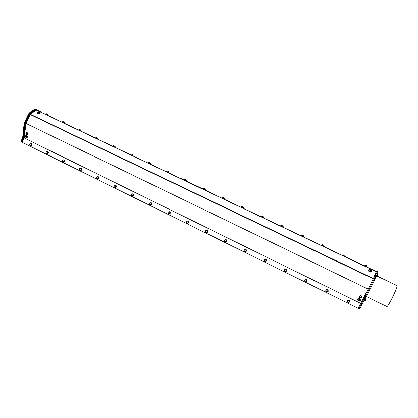 <?xml version="1.0" encoding="UTF-8"?>
<svg xmlns="http://www.w3.org/2000/svg" width="418" height="418" viewBox="0 0 418 418"><rect width="100%" height="100%" fill="white"/><g stroke="black" fill="none" stroke-linecap="round" stroke-linejoin="round"><path stroke-width="0.63" d="M359.443 300.035C357.103 299.074 359.705 302.125 359.443 300.035M359.987 299.502L358.336 299.126L357.923 299.659L358.101 300.396L359.783 300.887L360.238 300.328L359.987 299.502M360.211 300.422L360.259 300.276C360.123 299.225 359.49 298.823 358.357 299.074L357.97 299.513M358.984 301.085L360.473 300.338C359.861 298.64 358.947 298.379 357.73 299.544L358.984 301.085M360.462 300.385L360.541 300.161C359.966 298.494 359.057 298.212 357.813 299.314M26.397 136.895C25.096 135.218 25.932 138.562 26.397 136.895M27.081 136.743L26.068 135.787L25.524 136.211L26.444 137.684L26.846 137.606L27.081 136.743M26.82 137.626L26.904 137.579C27.363 136.77 27.102 136.163 26.125 135.756L25.848 135.829M26.062 137.632L27.003 137.741C27.494 136.451 27.065 135.766 25.723 135.683C25.216 136.263 25.331 136.911 26.062 137.632M27.186 137.647L27.186 137.647C27.682 136.362 27.254 135.678 25.906 135.594L25.885 135.61M370.129 269.474L368.598 269.782C368.66 271.595 369.648 272.212 371.565 271.637L371.106 269.991M371.44 271.376L370.823 271.815C369.308 271.71 368.619 271.094 368.765 269.96M371.555 271.653L371.435 271.867C369.522 272.447 368.535 271.825 368.472 270.012L368.472 270.012M369.731 270.3C372.417 271.966 369.825 268.079 369.731 270.3M371.55 270.953C371.252 269.788 370.5 269.312 369.293 269.542L368.843 269.824L368.906 270.869L370.865 271.737L371.403 271.428L371.508 270.728M37.829 112.176L37.218 112.829C38.106 114.004 39.099 114.057 40.206 112.98L39.564 112.191M40.003 112.865L40.003 112.97C39.062 113.895 38.2 113.853 37.421 112.85M37.223 112.964L37.228 113.085C38.111 114.26 39.109 114.313 40.212 113.236L40.212 113.1M39.14 112.019C36.465 111.758 39.882 113.56 39.14 112.019M37.735 112.301L37.416 112.75C38.184 113.764 39.046 113.811 40.003 112.881L39.882 112.515M26.026 133.368C25.796 135.181 27.661 133.405 26.026 133.368M26.052 132.83L25.885 133.112L26.799 134.591L27.207 134.518C27.63 133.426 27.274 132.846 26.13 132.767L26.052 132.83M27.18 134.533L27.264 134.486C27.692 133.431 27.348 132.84 26.214 132.725M27.531 134.486C27.755 133.18 27.274 132.543 26.088 132.579C25.582 133.87 26.01 134.559 27.363 134.648L27.531 134.486M27.384 134.633L27.719 134.397C27.943 133.091 27.457 132.454 26.271 132.49L26.25 132.506M360.551 297.794C362.636 296.984 358.503 296.352 360.551 297.794M360.661 297.966L361.377 297.872L361.857 297.156C361.204 295.829 360.426 295.662 359.517 296.644L359.699 297.391L360.661 297.966M361.816 297.402L361.878 297.104C361.293 295.824 360.525 295.62 359.564 296.493M359.334 296.477L359.323 296.529C359.935 298.238 360.854 298.499 362.077 297.313C361.497 295.636 360.582 295.359 359.334 296.477M362.061 297.365L362.145 297.135C361.565 295.463 360.65 295.181 359.402 296.299M48.185 115.577L45.494 114.302M23.074 138.321L21.522 141.566L20.963 141.289L22.515 138.044L23.074 138.321L23.204 137.883L22.645 137.606L24.113 123.603L24.683 123.874M22.128 142.214L21.626 141.968L23.502 138.039L24.719 123.462L29.903 113.21L29.338 112.933L34.725 109.03L35.295 109.302L33.686 110.467L35.734 108.978L36.246 109.218L29.971 113.78L25.226 123.712L24.004 138.29L22.128 142.214L24.239 137.977L360.671 303.395L358.278 308.353L373.614 278.263L376.649 270.916L375.829 270.838L375.615 271.219M35.488 108.879L34.725 109.03M29.338 112.933L28.586 113.889L29.155 114.166L24.949 122.981L24.38 122.704L28.586 113.889M24.38 122.704L24.113 123.603M41.628 112.463L41.617 112.04L36.246 109.218M24.678 123.921L23.204 137.883M22.645 137.606L22.515 138.044M20.963 141.289L21.532 142L21.522 141.566M358.273 308.338L20.978 141.723M29.459 113.534L29.971 113.78M24.719 123.462L25.226 123.712M23.502 138.039L24.004 138.29M369.251 290.954L361.957 304.55L361.199 304.179L368.477 290.578L369.251 290.954L369.737 289.993L368.963 289.622L373.938 279.365L374.711 279.741L375.286 278.477L374.512 278.106M377.329 276.209L396.99 285.593C398.647 285.504 387.914 307.664 386.843 306.546L386.828 306.535M377.109 271.799L377.877 272.16L378.039 271.637L377.318 271.298L378.039 271.637M377.877 272.16L375.286 278.477M374.711 279.741L369.737 289.993M368.012 289.805L368.707 290.144L368.477 290.578M361.716 305.015L359.888 308.787L359.13 308.411L360.959 304.644L361.716 305.015L361.957 304.55M361.199 304.179L360.959 304.644M358.816 308.62L359.673 309.174L359.888 308.787M359.13 308.411L358.916 308.797L359.673 309.174M368.571 290.4L358.957 308.688L358.278 308.353M376.649 270.916L377.339 271.245L374.309 278.597L368.707 290.144M373.614 278.263L374.309 278.597M360.488 303.797L361.168 304.137M202.897 188.764L203.864 188.21L205.384 188.936M202.955 188.649L205.609 189.924L205.379 188.936M186.313 179.865L186.741 180.085L186.966 181.067L184.333 179.797L185.237 179.364L186.313 179.865M205.562 190.174L202.777 188.852M186.919 181.313L184.16 180.001M375.834 277.144L377.114 274.025M363.921 300.882L365.51 297.924M46.617 113.764L47.981 114.438L48.211 115.368L45.656 114.124L46.617 113.764M376.237 271.658L36.267 110.038L376.237 271.658L373.394 278.534L30.399 114.307L30.221 114.537L373.253 278.837L373.394 278.534M373.253 278.837L368.242 289.167L25.973 123.43L30.221 114.537M25.973 123.43L368.242 289.167M346.93 301.66L347.379 300.239L349.307 300.427L349.6 300.908M325.7 290.191L326.071 289.731L328.083 290.061L328.25 291.299M305.135 279.407C306.06 278.895 306.775 279.114 307.282 280.06L306.608 281.685M285.332 268.978C286.325 269.082 286.785 269.626 286.717 270.618L285.541 271.643M265.305 259.019C266.564 259.494 266.799 260.278 266.015 261.365L265.085 261.647M245.528 249.238C246.688 249.755 246.881 250.523 246.118 251.542L245.079 251.808M226.049 239.624C227.136 240.157 227.308 240.914 226.566 241.891L225.464 242.142M206.879 230.166C207.918 230.71 208.07 231.457 207.338 232.398L206.205 232.638M188.016 220.866C189.014 221.415 189.155 222.146 188.44 223.071L187.285 223.301M169.462 211.717C170.429 212.266 170.56 212.992 169.854 213.896L168.689 214.115M151.206 202.72C152.147 203.263 152.267 203.979 151.572 204.872L150.402 205.086M133.248 193.874C134.162 194.407 134.277 195.117 133.593 195.995L132.422 196.209M115.577 185.164C116.47 185.696 116.58 186.397 115.906 187.264L114.835 187.51L114.036 186.825M98.188 176.595C99.066 177.117 99.171 177.812 98.502 178.674L97.431 178.914L96.657 178.246M81.071 168.161L81.087 168.167C81.938 168.689 82.038 169.374 81.379 170.22L80.308 170.455L79.556 169.802M64.241 159.864L64.257 159.869C65.083 160.392 65.171 161.066 64.524 161.902L63.369 162.1M47.662 151.697L47.683 151.708C48.493 152.22 48.577 152.889 47.934 153.714L46.785 153.908M31.345 143.656L31.376 143.667C32.16 144.179 32.238 144.837 31.606 145.652L30.467 145.845M360.671 303.395L24.239 137.977M30.399 114.307L36.267 110.038M368.127 289.392L360.729 303.285M24.27 137.877L25.911 123.639M377.705 275.326L377.036 276.7M377.705 275.352L377.334 274.386L376.059 276.998L377.062 276.685M365.98 299.173L365.316 300.547M365.536 298.196L364.277 300.803M208.88 191.919L206.727 190.942M181.031 178.726L180.623 178.533M181.114 178.554L206.811 190.77M62.036 121.904L63.008 121.549L64.362 122.213L64.591 123.153L61.979 122.014M64.597 123.3L61.869 122.082M78.615 129.92L79.535 129.408L81.003 130.118M78.668 129.81L81.228 131.059M81.202 131.273L78.506 129.993M96.568 137.485L97.911 138.144L98.131 139.089L95.565 137.846L96.568 137.485M98.105 139.309L95.403 138.024M31.334 144.571L30.953 143.792L30.112 143.808L29.652 144.602L30.033 145.38L30.875 145.365L31.334 144.571L31.402 144.058L30.582 143.557L29.715 144.095L29.662 145.145L30.477 145.652L31.35 145.109L31.334 144.571M30.582 143.557L31.402 144.058M31.35 145.109L31.663 145.234L31.711 144.189M30.477 145.652L31.663 145.234M30.676 143.593L31.261 143.62C32.05 144.132 32.129 144.795 31.496 145.61L30.436 145.835L29.85 145.265M47.683 152.633L47.297 151.849L46.44 151.865L45.975 152.664L46.367 153.448L47.218 153.432L47.683 152.633L47.746 152.121L46.915 151.603L46.037 152.147L45.99 153.207L46.816 153.719L47.699 153.176L47.683 152.633M46.915 151.603L47.746 152.121M47.699 153.176L47.997 153.296L48.044 152.236M46.816 153.719L47.997 153.296M46.994 151.635L47.579 151.661C48.383 152.178 48.472 152.847 47.83 153.672L46.764 153.902L46.158 153.317M64.294 160.826L63.897 160.031L63.029 160.042L62.559 160.852L62.961 161.646L63.823 161.63L64.294 160.826L64.356 160.303L63.51 159.786L62.622 160.329L62.575 161.395L63.416 161.918L64.309 161.374L64.294 160.826M63.51 159.786L64.356 160.303M64.309 161.374L64.591 161.484L64.638 160.413M63.416 161.918L64.591 161.484M63.562 159.807L64.153 159.833C64.983 160.35 65.072 161.029 64.424 161.86L63.353 162.095L62.726 161.494M81.17 169.149L80.763 168.344L79.885 168.355L79.41 169.165L79.817 169.969L80.695 169.959L81.17 169.149L81.228 168.621L80.371 168.093L79.467 168.642L79.425 169.718L80.282 170.246L81.181 169.698L81.17 169.149M80.371 168.093L81.228 168.621M81.181 169.698L81.453 169.802L81.494 168.726M80.282 170.246L81.453 169.802M80.402 168.104L80.993 168.13C81.844 168.653 81.938 169.337 81.28 170.183L80.308 170.455M113.759 145.647L115.086 146.3L115.305 147.251L112.735 146.002L113.759 145.647M115.279 147.47L112.573 146.185M131.221 153.939L132.543 154.592L132.762 155.548L130.176 154.294L131.221 153.939M132.731 155.768L130.014 154.477M98.319 177.603L97.906 176.793L97.013 176.798L96.532 177.619L96.95 178.429L97.843 178.423L98.319 177.603L98.371 177.07L97.498 176.537L96.589 177.086L96.542 178.172L97.415 178.711L98.329 178.162L98.319 177.603M97.337 178.878L98.413 178.638C99.082 177.781 98.977 177.086 98.099 176.558L97.509 176.537L98.371 177.07M98.329 178.162L98.58 178.256L98.622 177.169M97.415 178.711L98.58 178.256M97.002 176.809L97.478 176.548M115.744 186.198L115.326 185.378L114.417 185.383L113.936 186.209L114.36 187.029L115.263 187.024L115.744 186.198L115.796 185.66L114.908 185.117L113.983 185.67L113.947 186.768L114.83 187.311L115.755 186.757L115.744 186.198M114.908 185.117L115.796 185.66M115.755 186.757L116.032 185.749M114.83 187.311L115.99 186.846M114.307 185.451L115.478 185.127C116.387 185.655 116.502 186.355 115.817 187.233L114.835 187.51M147.909 162.717L148.97 162.367L150.281 163.01L150.506 163.976M147.852 162.832L150.449 164.091M150.475 164.201L147.742 162.905M165.873 171.396L167.012 170.931L168.318 171.573L168.538 172.545M165.925 171.286L168.485 172.66M168.543 172.702L165.758 171.469M133.462 194.934L133.028 194.104L132.109 194.104L131.623 194.934L132.051 195.765L132.971 195.765L133.462 194.934L133.504 194.391L132.605 193.837L131.67 194.391L131.628 195.499L132.532 196.052L133.467 195.499L133.462 194.934M132.605 193.837L133.504 194.391M133.467 195.499L133.723 194.469M132.532 196.052L133.687 195.577M131.738 194.495L133.138 193.832C134.079 194.36 134.204 195.07 133.514 195.969L132.454 196.214L131.701 195.546M131.618 195.253L131.623 194.851M151.468 203.817L151.023 202.976L150.093 202.976L149.602 203.812L150.041 204.653L150.976 204.653L151.468 203.817L151.509 203.263L150.595 202.704L149.644 203.263L149.607 204.381L150.522 204.94L151.473 204.381L151.468 203.817M150.595 202.704L151.509 203.263M151.473 204.381L151.708 203.331M150.522 204.94L151.677 204.449M149.832 203.138L151.086 202.683C152.068 203.205 152.204 203.927 151.499 204.846L150.454 205.102L149.654 204.412M149.602 204.245L149.613 203.566M169.776 212.846L169.321 211.994L168.376 211.989L167.879 212.835L168.329 213.682L169.274 213.687L169.776 212.846L169.812 212.287L168.882 211.717L167.916 212.276L167.884 213.405L168.815 213.974L169.781 213.415L169.776 212.846M168.882 211.717L169.812 212.287M169.781 213.415L169.995 212.344M168.815 213.974L169.964 213.473M168.046 212.187L169.321 211.675C170.351 212.192 170.507 212.924 169.786 213.875L168.767 214.136L167.911 213.42M167.884 213.347L167.9 212.475M188.387 222.026L187.928 221.164L186.966 221.153L186.465 222.005L186.924 222.867L187.886 222.878L188.387 222.026L188.424 221.462L187.473 220.882L186.501 221.441L186.47 222.585L187.416 223.16L188.393 222.601L188.387 222.026M187.473 220.882L188.424 221.462M188.393 222.601L188.586 221.509M187.416 223.16L188.56 222.648M186.58 221.388L187.844 220.824C188.936 221.321 189.114 222.062 188.377 223.05L187.405 223.327L186.475 222.585L186.491 221.561M221.739 197.954L222.71 197.395L224.247 198.132M221.796 197.839L224.471 199.125L224.241 198.127M224.44 199.36L221.629 198.022M240.993 207.103L241.975 206.544L243.527 207.286M241.045 206.988L243.751 208.284L243.522 207.281M243.72 208.525L240.878 207.176M207.318 231.358L206.847 230.49L205.87 230.48L205.363 231.337L205.834 232.204L206.811 232.22L207.318 231.358L207.349 230.788L206.387 230.203L205.395 230.767L205.369 231.917L206.335 232.507L207.323 231.943L207.318 231.358M206.387 230.203L207.349 230.788M207.323 231.943L207.495 230.83M206.335 232.507L207.469 231.98M205.431 230.741L206.654 230.119C207.835 230.584 208.044 231.337 207.286 232.387L206.393 232.669C205.416 232.413 205.086 231.797 205.39 230.814M226.572 240.857L226.096 239.974L225.103 239.958L224.586 240.825L225.067 241.703L226.06 241.719L226.572 240.857L226.598 240.277L225.621 239.681L224.618 240.245L224.591 241.411L225.574 242.006L226.577 241.442L226.572 240.857M225.621 239.681L226.598 240.277M226.577 241.442L226.723 240.308M225.574 242.006L226.702 241.468M226.519 241.881L225.757 242.168C224.085 241.327 224.074 240.465 225.73 239.582C227.037 239.974 227.298 240.742 226.519 241.881M261.867 215.97L263.136 216.597L263.371 217.606L260.628 216.294L261.867 215.97M263.371 217.768L260.461 216.482M280.551 225.757L281.821 225.448L283.085 226.065L283.326 227.084L280.488 225.882M283.326 227.251L280.379 225.95M246.16 250.518L245.669 249.624L244.661 249.603L244.143 250.476L244.634 251.37L245.643 251.385L246.181 249.927L245.183 249.321L244.164 249.891L244.149 251.066L245.147 251.673L246.165 251.103L246.16 250.518M245.183 249.321L246.181 249.927M246.165 251.103L246.286 249.948M245.147 251.673L246.265 251.124M246.082 251.537L245.58 251.788C243.731 251.302 243.542 250.45 245.021 249.232C246.531 249.462 246.886 250.23 246.082 251.537M266.088 260.341L265.587 259.442L264.563 259.416L264.04 260.299L264.537 261.198L265.561 261.224L266.104 259.75L265.09 259.134L264.056 259.703L264.04 260.889L265.059 261.506L266.088 260.936L266.088 260.341M265.09 259.134L266.104 259.75M266.088 260.936L266.188 259.761M265.059 261.506L266.172 260.947M265.984 261.36L265.968 261.375C264.035 261.678 263.523 260.963 264.422 259.228C266.245 258.982 266.762 259.698 265.984 261.36M302.125 235.088L303.384 235.705L303.63 236.74L300.814 235.397L302.125 235.088M303.593 236.985L300.641 235.58M321.374 245.314L322.403 244.739L322.785 244.901L324.044 245.512L324.295 246.557M321.432 245.194L324.232 246.677M324.258 246.808L321.259 245.382M286.367 270.341L285.855 269.432L284.815 269.406L284.282 270.289L284.794 271.204L285.834 271.23L286.377 269.746L285.342 269.119L284.297 269.688L284.287 270.89L285.316 271.517L286.367 270.942L286.367 270.341M285.342 269.119L286.377 269.746M286.367 270.942L286.435 269.741M285.316 271.517L286.424 270.937M286.236 271.36C284.836 271.883 284.13 271.397 284.115 269.897C285.4 268.555 286.262 268.795 286.696 270.624L286.236 271.36M307 280.52L306.478 279.595L305.422 279.564L304.884 280.457L305.406 281.382L306.467 281.413L307.011 279.914L305.955 279.276L304.894 279.851L304.884 281.063L305.939 281.701L307 281.126L307 280.52M305.955 279.276L307.011 279.914M307 281.126L307.047 279.898M305.939 281.701L307.037 281.11M306.849 281.533C305.877 282.051 305.15 281.805 304.675 280.797C305.046 278.937 305.908 278.691 307.272 280.065L306.849 281.533M343.815 254.886L345.069 255.497L345.325 256.553L342.415 255.168L343.815 254.886M345.331 256.715L342.237 255.356M363.712 265.44L364.773 264.855L366.476 265.66L366.738 266.726M363.77 265.315L366.68 266.846M366.701 266.982L363.592 265.503M328.01 290.881L327.472 289.946L326.401 289.909L325.857 290.808L326.39 291.748L327.466 291.78L328.01 290.264L326.939 289.617L325.862 290.196L325.857 291.419L326.928 292.067L328.005 291.487L328.01 290.881M325.862 290.196L326.939 289.617M328.01 290.264L326.949 289.59M328.005 291.487L328.02 290.238M327.827 291.889L325.774 291.503C325.591 289.57 326.359 289.094 328.083 290.071L327.827 291.889M349.391 301.425L348.847 300.479L347.755 300.438L347.206 301.347L347.75 302.298L348.842 302.334L349.391 300.803L348.298 300.145L347.206 300.725L347.201 301.963L348.293 302.622L349.391 302.042L349.391 301.425M347.206 300.725L347.201 301.963M348.298 300.145L347.191 300.683M349.391 300.803L348.283 300.108M349.182 302.428L347.227 302.209C346.731 300.286 347.426 299.696 349.312 300.438L349.182 302.428M29.903 113.21L33.686 110.467M358.101 300.396L359.783 300.887M39.924 112.573C39.151 111.726 38.357 111.69 37.552 112.458M359.699 297.391L361.377 297.872M366.267 296.508L386.843 306.546M36.45 110.002L376.278 271.533M365.98 299.199L365.614 298.233M364.355 300.835L365.337 300.532M81.176 131.168L81.003 130.113"/></g></svg>
